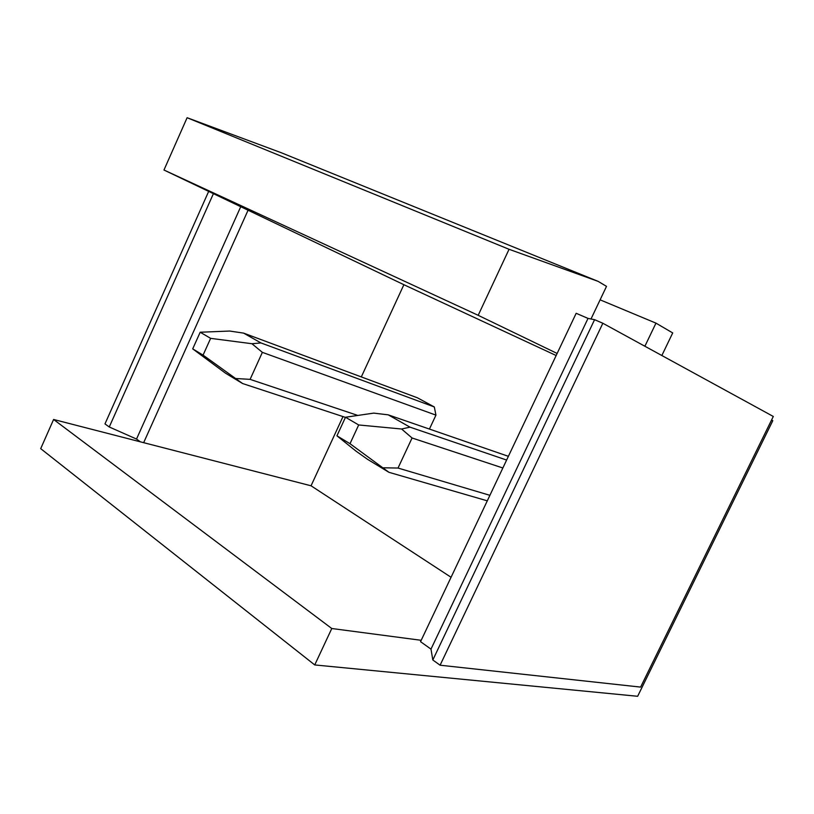 <?xml version="1.0" encoding="UTF-8"?>
<svg xmlns="http://www.w3.org/2000/svg" width="814" height="814" viewBox="0 0 814 814"><rect width="100%" height="100%" fill="white"/><g stroke="black" fill="none" stroke-linecap="round" stroke-linejoin="round"><path stroke-width="1.22" d="M361.314 376.923L403.886 284.707L556.155 355.525M342.999 416.585L311.05 485.795L451.068 577.279M200.183 332.234L229.67 331.044L243.579 333.109L417.399 397.792L434.31 406.949L260.989 342.948L251.923 343.722L210.633 338.349L203.073 355.118L242.572 383.526L225.458 373.148L192.704 348.87L200.183 332.234L210.633 338.349M429.426 429.07L435.948 415.13L434.31 406.949M771.57 420.004L772.801 420.665L637.647 696.285L314.743 664.936L40.7 448.646L53.602 419.475L331.776 628.51L421.194 640.303L576.17 313.288L588.023 318.406L594.576 319.688L602.848 323.26L773.3 416.463L640.608 687.097L440.089 665.211L602.848 323.26M53.602 419.475L311.05 485.795M588.023 318.406L430.993 649.124L420.543 641.676L421.194 640.303M314.743 664.936L331.776 628.51M430.993 649.124L432.824 659.981L440.089 665.211M432.824 659.981L594.576 319.688M140.415 441.839L136.518 439.061L109.259 426.984L104.975 423.901L208.669 191.392M661.843 355.525L672.71 332.926L655.972 323.138L644.891 346.245M600.111 299.837L655.972 323.138M598.127 281.369L509.055 249.288L187.108 117.715L281.217 152.717L598.127 281.369L606.511 286.355L591.005 318.996M109.259 426.984L213.41 193.661M136.518 439.061L240.73 206.715M143.661 442.674L248.067 210.216L163.97 170.024L478.184 315.313L509.055 249.288M187.108 117.715L163.97 170.024M557.132 353.459L478.184 315.313M403.886 284.707L248.067 210.216M435.948 415.13L262.362 352.36L251.923 343.722M192.704 348.87L203.073 355.118M357.824 415.445L250.102 379.365L236.141 378.53M345.441 417.389L242.572 383.526M250.102 379.365L262.362 352.36M243.579 333.109L260.989 342.948M508.384 456.328L388.207 414.835L373.687 413.115L345.502 417.246L358.679 424.959L350.01 443.701L388.929 472.303L367.541 459.33L356.054 451.159L336.935 435.816L345.502 417.246M502.859 467.989L412.067 437.983L401.587 429.009L358.679 424.959M506.613 460.052L409.991 427.147L401.587 429.009M336.935 435.816L350.01 443.701M489.906 495.319L398.026 468.05L383.516 467.796M487.291 500.834L388.929 472.303M398.026 468.05L412.067 437.983M388.207 414.835L409.991 427.147M643.213 345.329L644.973 346.092"/></g></svg>
